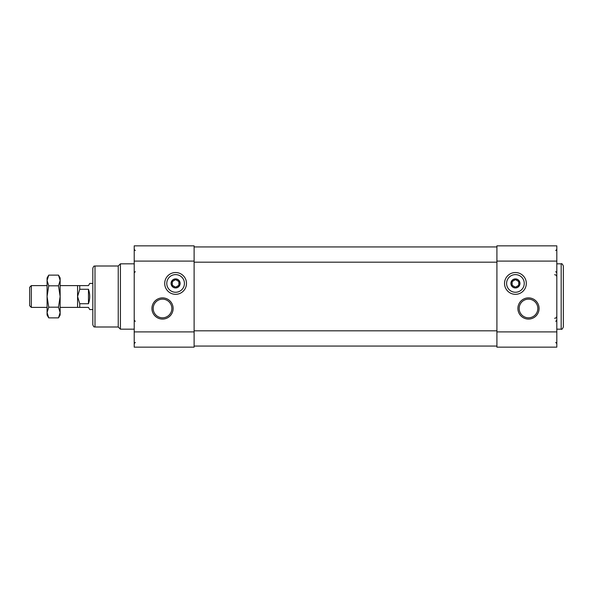 <?xml version="1.0" encoding="UTF-8"?>
<svg xmlns="http://www.w3.org/2000/svg" width="593" height="593" viewBox="0 0 593 593"><rect width="100%" height="100%" fill="white"/><g stroke="black" fill="none" stroke-linecap="round" stroke-linejoin="round"><path stroke-width="0.89" d="M511.07 283.432A4.359 4.359 0 0 1 517.607 279.659A4.359 4.359 0 0 1 517.607 287.205A4.359 4.359 0 0 1 511.07 283.432M512.159 281.542L512.159 285.315L515.428 287.205L518.697 285.315L518.697 281.542L515.428 279.659L512.159 281.542M171.244 283.432A4.359 4.359 0 0 1 177.781 279.659A4.359 4.359 0 0 1 177.781 287.205A4.359 4.359 0 0 1 171.244 283.432M172.333 281.542L172.333 285.315L175.602 287.205L178.871 285.315L178.871 281.542L175.602 279.659L172.333 281.542M175.602 272.535A10.889 10.889 0 0 1 185.031 288.873A10.889 10.889 0 0 1 166.166 288.873A10.889 10.889 0 0 1 175.602 272.535M173.126 308.479A10.592 10.592 0 0 0 157.234 299.302A10.592 10.592 0 0 0 157.234 317.655A10.592 10.592 0 0 0 173.126 308.479M194.119 331.902L194.119 245.85L134.211 245.85L134.211 347.15L194.119 347.15L194.119 331.902L134.211 331.902M92.819 296.5L92.819 268.184C94.294 264.745 94.324 266.62 94.999 266.005L94.999 326.995C94.324 326.38 94.294 328.255 92.819 324.816L92.819 296.5M94.999 326.995L118.237 326.995L118.237 266.005L94.999 266.005M118.237 326.995L120.416 329.174L120.416 263.826L118.237 266.005M496.912 346.06L194.119 346.06M496.912 246.94L194.119 246.94M515.428 272.535A10.889 10.889 0 0 1 524.857 288.873A10.889 10.889 0 0 1 505.992 288.873A10.889 10.889 0 0 1 515.428 272.535M539.089 308.479A10.592 10.592 0 0 0 523.196 299.302A10.592 10.592 0 0 0 523.196 317.655A10.592 10.592 0 0 0 539.089 308.479M496.912 331.902L496.912 245.85L556.812 245.85L556.812 347.15L496.912 347.15L496.912 331.902L556.812 331.902M561.171 263.826L561.171 329.174C561.675 329.752 562.401 329.026 563.35 326.995L563.35 266.005C562.401 263.974 561.675 263.248 561.171 263.826L556.812 263.826M171.859 308.479A9.332 9.332 0 0 0 157.864 300.399A9.332 9.332 0 0 0 157.864 316.558A9.332 9.332 0 0 0 171.859 308.479M537.829 308.479A9.332 9.332 0 0 0 523.834 300.399A9.332 9.332 0 0 0 523.834 316.558A9.332 9.332 0 0 0 537.829 308.479M175.602 274.611A8.821 8.821 0 0 1 183.244 287.842A8.821 8.821 0 0 1 167.96 287.842A8.821 8.821 0 0 1 175.602 274.611M175.602 287.961A4.529 4.529 0 0 0 180.131 283.432A4.529 4.529 0 0 0 175.602 278.895A4.529 4.529 0 0 0 171.073 283.432A4.529 4.529 0 0 0 175.602 287.961M515.428 274.611A8.821 8.821 0 0 1 523.063 287.842A8.821 8.821 0 0 1 507.786 287.842A8.821 8.821 0 0 1 515.428 274.611M515.428 287.961A4.529 4.529 0 0 0 519.957 283.432A4.529 4.529 0 0 0 515.428 278.895A4.529 4.529 0 0 0 510.892 283.432A4.529 4.529 0 0 0 515.428 287.961M60.145 312.533L58.492 307.189L60.145 296.5L58.492 285.811L60.145 280.467L58.492 275.122L60.145 277.984L60.145 312.533L58.492 317.878L60.145 312.533L60.145 315.016L58.492 317.878L48.73 317.878L47.077 312.533L48.73 307.189L47.077 296.5L48.73 285.811L47.077 280.467L48.73 275.122L47.077 280.467L47.077 315.016L48.73 317.878M60.145 285.611L77.572 285.611L77.572 307.389L88.468 307.389L89.721 309.568L92.819 309.568M77.572 285.611L79.751 285.611L79.751 289.273L77.572 296.5L79.751 303.727L79.751 307.389M79.751 285.611L88.468 285.611L89.721 283.432L92.819 283.432M79.751 289.273L88.468 289.273L88.468 303.727C90.129 298.909 90.129 294.091 88.468 289.273M79.751 303.727L88.468 303.727M58.492 307.189L48.73 307.189M58.492 285.811L48.73 285.811M58.492 275.122L48.73 275.122L47.077 277.984L47.077 280.467M31.318 307.389L31.318 285.611L29.65 287.279L29.65 305.721L31.318 307.389L47.077 307.389M194.119 261.098L134.211 261.098M496.912 330.812L194.119 330.812M496.912 262.188L194.119 262.188M496.912 261.098L556.812 261.098M134.211 263.826L120.416 263.826M134.211 329.174L120.416 329.174M561.171 329.174L556.812 329.174M135.3 250.535L134.211 249.445M135.3 271.668L134.211 272.758M555.723 250.535L556.812 249.445M555.723 271.668L556.812 272.758M135.3 321.332L134.211 320.242M135.3 342.465L134.211 343.555M555.723 321.332L556.812 320.242M555.723 342.465L556.812 343.555M554.633 274.715C555.96 274.848 556.686 275.575 556.812 276.894M554.633 318.285C555.96 318.152 556.686 317.425 556.812 316.106M60.145 307.389L77.572 307.389M31.318 285.611L47.077 285.611"/></g></svg>
